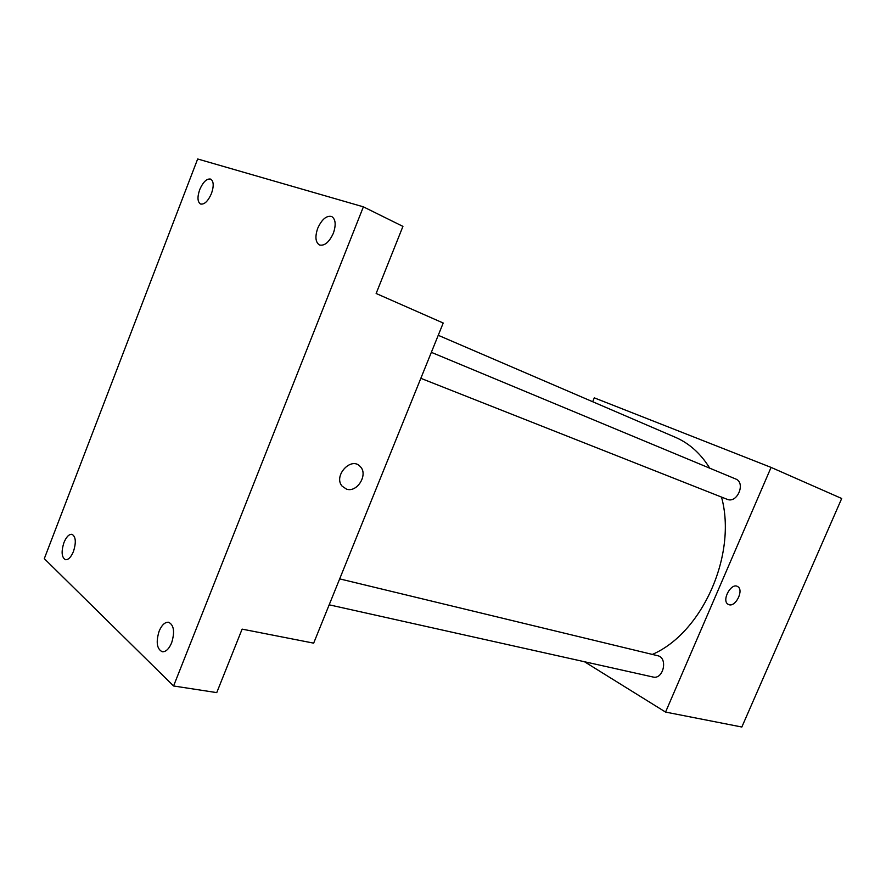 <?xml version="1.0" encoding="UTF-8"?>
<svg xmlns="http://www.w3.org/2000/svg" width="886" height="886" viewBox="0 0 886 886"><rect width="100%" height="100%" fill="white"/><g stroke="black" fill="none" stroke-linecap="round" stroke-linejoin="round"><path stroke-width="1.33" d="M592.679 401.723L594.296 397.847L771.075 467.398L841.7 498.497L741.837 727.018L665.563 712.078L584.461 661.731M771.075 467.398L665.563 712.078M737.44 586.443L737.673 586.576C744.174 589.821 735.779 607.253 728.957 604.673L728.07 604.274C721.27 600.608 731.26 582.202 737.673 586.576C744.174 589.821 735.779 607.264 728.968 604.684L728.358 604.429M652.362 654.422C702.31 632.881 737.296 554.47 721.514 497.079M709.764 468.196C700.748 453.61 689.319 443.332 675.453 437.341L438.249 335.296M726.897 499.206L727.096 499.283C737.207 503.901 746.112 482.704 735.613 478.949L431.349 352.34M329.171 604.817L652.96 677.004C663.437 679.905 668.277 657.678 657.622 655.695L339.67 578.879M443.21 323.025L313.666 643.147L242.111 629.126L216.749 692.619L173.578 685.974L44.3 558.656L197.667 158.982L363.382 206.837L402.931 226.395L376.14 293.487L443.21 323.025M363.382 206.837L173.578 685.974M346.492 489.116L342.173 486.215C332.948 476.003 351.221 456.135 360.192 466.512C368.565 474.287 357.224 493.026 346.492 489.116L342.162 486.215C332.948 475.992 351.221 456.124 360.181 466.512C368.565 474.287 357.224 493.026 346.481 489.116M211.477 193.491C208.022 201.266 204.356 204.766 200.48 204.001C197.456 201.842 197.201 197.057 199.704 189.637C203.149 181.851 206.826 178.341 210.746 179.116C213.736 181.287 213.98 186.071 211.477 193.491M73.472 551.446C71.057 557.172 68.388 559.93 65.475 559.697C61.61 557.427 61.101 551.723 63.947 542.575C66.361 536.827 69.042 534.07 71.999 534.313C75.819 536.573 76.318 542.287 73.472 551.446M171.64 642.826C168.971 649.017 165.826 651.985 162.227 651.753C156.844 648.973 155.814 642.117 159.126 631.186C161.806 624.951 164.973 621.972 168.628 622.249C173.944 625.018 174.952 631.884 171.64 642.826M333.335 233.295C329.171 242.255 324.531 246.142 319.425 244.968C315.438 242.232 314.873 236.651 317.753 228.2C321.906 219.207 326.569 215.32 331.752 216.538C335.672 219.274 336.204 224.856 333.335 233.295M420.839 378.322L727.096 499.283"/></g></svg>

